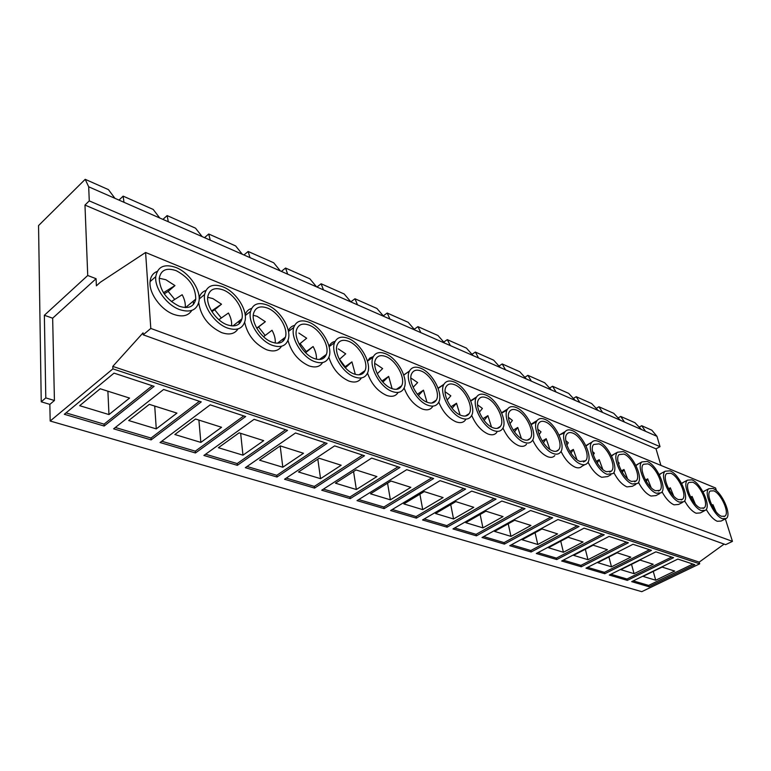 <?xml version="1.0" encoding="UTF-8"?>
<svg xmlns="http://www.w3.org/2000/svg" width="771" height="771" viewBox="0 0 771 771"><rect width="100%" height="100%" fill="white"/><g stroke="black" fill="none" stroke-linecap="round" stroke-linejoin="round"><path stroke-width="1.16" d="M278.832 343.114L279.006 342.045M239.318 323.675L238.673 321.382M231.579 325.882C231.965 321.921 230.924 317.633 228.447 313.026L218.848 319.705M221.316 317.989L214.704 309.74L221.518 304.198L212.863 298.589L207.727 297.307M226.982 324.736C235.068 327.367 240.06 325.391 241.959 318.78C244.262 309.566 234.317 294.185 223.32 289.983C214.81 287.005 209.654 289.154 207.833 296.421C205.982 305.769 216.217 320.9 226.982 324.736M222.992 286.841C212.863 283.275 206.734 285.839 204.594 294.512C202.455 305.615 214.608 323.492 227.329 327.993C236.861 331.087 242.749 328.745 245.005 320.996C247.79 310.096 236.032 291.852 222.992 286.841M205.905 290.465C202.436 291.631 200.2 294.127 199.169 297.934M198.725 302.637C200.739 316.168 208.343 326.143 221.547 332.58C229.257 335.231 234.731 334.007 237.979 328.928M275.237 343.056C275.565 339.105 274.495 334.845 272.018 330.258L263.518 336.734M265.166 335.481L258.536 327.01L265.34 321.709L257.138 316.341L253.274 315.272M271.874 342.112C278.919 344.473 283.429 342.825 285.415 337.187C288.325 328.33 278.437 312.216 267.585 308.111C260.164 305.461 255.48 307.243 253.543 313.46C251.067 322.471 261.224 338.373 271.874 342.112M267.2 305.037C258.372 301.856 252.801 303.986 250.517 311.417C247.626 322.105 259.692 340.907 272.279 345.302C280.577 348.058 285.906 346.131 288.248 339.51C291.746 329.034 280.075 309.942 267.2 305.037M251.606 308.429C248.445 309.335 246.296 311.436 245.159 314.741M244.658 322.278C247.501 334.951 254.787 344.097 266.496 349.697C273.512 352.116 278.514 350.969 281.502 346.266M316.409 359.18C316.669 355.277 315.57 351.046 313.113 346.516L306.299 351.557L300.121 343.538M299.235 344.251L306.665 338.228L298.878 333.082M314.134 358.486C320.293 360.587 324.369 359.228 326.364 354.429C329.795 345.986 319.994 329.207 309.306 325.198C302.81 322.837 298.579 324.302 296.594 329.612C293.549 338.218 303.629 354.833 314.134 358.486M308.872 322.191C301.143 319.358 296.112 321.112 293.761 327.444C290.204 337.659 302.174 357.31 314.587 361.599C321.844 364.066 326.653 362.476 329.015 356.838C333.13 346.854 321.546 326.971 308.872 322.191M294.599 325.381C291.621 326.094 289.539 327.954 288.354 330.961M287.978 340.348C291.293 352.328 298.242 360.809 308.824 365.801C315.243 368.027 319.82 366.948 322.567 362.572M355.315 374.369L351.933 361.869L345.138 366.707L339.539 359.286M339.356 359.44L345.707 353.822L338.296 348.887M353.995 373.925C359.392 375.795 363.074 374.687 365.03 370.6C368.914 362.611 359.199 345.235 348.694 341.331C342.999 339.221 339.163 340.425 337.197 344.945C333.67 353.108 343.664 370.359 353.995 373.925M367.507 373.077C372.152 363.623 360.664 343.037 348.213 338.382C341.437 335.857 336.879 337.293 334.547 342.69C330.412 352.376 342.266 372.798 354.496 376.971C360.847 379.168 365.184 377.867 367.507 373.077C371.314 383.823 377.636 391.263 386.473 395.359C391.919 397.258 395.793 396.275 398.106 392.42M335.115 341.408C332.262 341.958 330.239 343.635 329.044 346.42M328.87 357.224C332.474 368.567 339.105 376.499 348.752 380.999C354.65 383.052 358.852 382.021 361.368 377.935M392.111 388.68L388.671 376.402L381.924 381.028M381.847 380.932L378.349 375.882M377.25 373.771L382.638 368.586L375.583 363.835M391.658 388.507C396.4 390.184 399.715 389.278 401.614 385.799C405.874 378.282 396.236 360.375 385.934 356.587C380.922 354.708 377.462 355.682 375.544 359.537C371.612 367.218 381.5 385.047 391.658 388.507M385.413 353.696C379.448 351.441 375.332 352.617 373.058 357.214C368.442 366.331 380.18 387.437 392.198 391.495C397.778 393.451 401.691 392.391 403.937 388.314C409.006 379.428 397.624 358.216 385.413 353.696M373.357 356.587L369.82 358.023L367.449 361.127M426.98 402.183L423.472 390.165L417.313 394.26M413.111 387.302L417.641 382.57L410.904 378.002M427.298 402.308C431.481 403.802 434.468 403.069 436.28 400.11C440.829 393.065 431.278 374.706 421.207 371.034C416.774 369.348 413.642 370.147 411.801 373.434C407.541 380.633 417.342 398.954 427.298 402.308M420.648 368.201C415.386 366.186 411.656 367.141 409.478 371.063C404.457 379.602 416.089 401.296 427.866 405.238C432.791 406.982 436.319 406.124 438.458 402.655C443.884 394.328 432.598 372.586 420.648 368.201M409.517 370.986L403.763 375.111M404.1 387.967C408.013 398.212 414.037 405.199 422.18 408.948C427.115 410.683 430.652 409.806 432.81 406.327M460.065 414.952L456.509 403.233L450.919 406.828M447.084 400.11L450.852 395.841L445.089 391.735M461.068 415.386C464.768 416.725 467.467 416.128 469.173 413.603C473.963 407.04 464.499 388.295 454.649 384.739C450.727 383.226 447.893 383.871 446.149 386.676C441.629 393.393 451.324 412.128 461.068 415.386M454.071 381.953C449.406 380.151 446.033 380.922 443.961 384.276C438.632 392.246 450.139 414.432 461.665 418.258C466.021 419.819 469.211 419.125 471.226 416.167C476.931 408.399 465.742 386.204 454.071 381.953M443.759 384.652L438.15 388.401M438.766 402.048C442.747 411.791 448.491 418.393 456.018 421.833C460.383 423.375 463.583 422.672 465.617 419.703M491.493 427.047L487.889 415.646L482.858 418.788M479.321 412.244L482.405 408.447L477.567 404.823M493.112 427.799C496.399 428.994 498.847 428.522 500.446 426.363C505.41 420.243 496.023 401.19 486.414 397.749C482.925 396.39 480.362 396.92 478.714 399.32C473.992 405.565 483.6 424.648 493.112 427.799M485.807 395.022C481.653 393.403 478.598 394.029 476.651 396.892C471.081 404.312 482.482 426.903 493.739 430.613C497.613 432.011 500.495 431.452 502.384 428.917C508.291 421.689 497.189 399.127 485.807 395.022M476.237 397.643L470.773 401.055M471.669 415.367C475.678 424.648 481.162 430.883 488.13 434.054C492.014 435.442 494.905 434.873 496.813 432.329M521.379 438.497L517.755 427.462L513.255 430.189M509.949 423.742L512.426 420.446L508.436 417.304M523.557 439.595C526.497 440.675 528.713 440.28 530.207 438.429C535.286 432.753 525.976 413.449 516.628 410.114C513.505 408.9 511.173 409.324 509.641 411.386C504.774 417.178 514.286 436.54 523.557 439.595M515.992 407.445C512.281 405.989 509.515 406.49 507.684 408.958C501.94 415.839 513.235 438.766 524.213 442.352C527.672 443.614 530.284 443.152 532.048 440.983C538.091 434.275 527.085 411.415 515.992 407.445M507.087 410.018L501.757 413.102M502.933 427.982C506.942 436.839 512.175 442.737 518.642 445.667C522.112 446.92 524.733 446.457 526.506 444.279M549.829 449.358L546.196 438.709L542.215 441.06M539.093 434.651L541.03 431.876L537.811 429.225M552.537 450.813C555.168 451.787 557.173 451.478 558.57 449.879C563.726 444.616 554.484 425.11 545.386 421.901C542.591 420.802 540.471 421.139 539.035 422.913C534.072 428.29 543.497 447.864 552.537 450.813M544.731 419.27C541.406 417.959 538.89 418.364 537.185 420.484C531.325 426.864 542.514 450.052 553.202 453.512C556.305 454.659 558.667 454.283 560.315 452.413C566.444 446.197 555.525 423.106 544.731 419.27M536.423 421.804L531.229 424.59M532.684 439.962C536.655 448.414 541.656 454.003 547.68 456.721C550.793 457.849 553.164 457.473 554.821 455.594M576.949 459.68L573.325 449.435L569.827 451.449M566.849 445.021L568.294 442.776L565.818 440.626M580.139 461.501L585.623 460.75C590.817 455.883 581.642 436.232 572.795 433.129C570.28 432.136 568.352 432.406 567.013 433.948C561.992 438.911 571.34 458.649 580.139 461.501M572.13 430.546C569.133 429.36 566.849 429.688 565.259 431.529C559.322 437.417 570.415 460.807 580.823 464.152C583.608 465.183 585.758 464.884 587.28 463.275C593.458 457.511 582.616 434.256 572.13 430.546M564.362 433.051L559.862 434.699L559.293 435.548M561.018 451.353C564.95 459.429 569.73 464.73 575.349 467.255C578.144 468.276 580.303 467.968 581.835 466.349L584.823 464.662M602.816 469.481L599.221 459.68L596.195 461.386M593.313 454.88L594.335 453.175L592.533 451.555M606.459 471.698L611.451 471.091C616.665 466.59 607.558 446.843 598.951 443.845L593.689 444.491C588.639 449.088 597.91 468.941 606.459 471.698M598.277 441.311C595.569 440.231 593.487 440.492 592.003 442.091C586.037 447.537 597.043 471.062 607.163 474.3L613.051 473.587C619.229 468.257 608.464 444.886 598.277 441.311M589.015 443.807L586.047 446.024M588.032 462.195C591.916 469.915 596.484 474.946 601.737 477.297L607.654 476.565L610.931 474.753M627.517 478.791L623.98 469.472L621.378 470.898M618.583 464.267L619.209 463.12L618.053 462.031M631.594 481.432L636.152 480.95C641.347 476.777 632.297 456.972 623.951 454.08L619.132 454.601C614.082 458.841 623.286 478.772 631.594 481.432M623.247 451.594L617.523 452.211C611.557 457.251 622.476 480.863 632.307 483.986L637.675 483.417C643.843 478.483 633.145 455.044 623.247 451.594M614.256 454.042L611.596 456.037M613.832 472.527C617.638 479.909 622.014 484.689 626.929 486.887L632.326 486.308L635.863 484.4M651.129 487.648L647.659 478.839L645.472 480.015M642.725 473.192L642.465 472.093M655.61 490.732L659.783 490.356C664.939 486.491 655.948 466.657 647.842 463.872L643.438 464.277C638.407 468.199 647.544 488.168 655.61 490.732M647.139 461.424L641.896 461.916C635.95 466.571 646.792 490.221 656.333 493.238L661.248 492.794C667.368 488.226 656.738 464.749 647.139 461.424M638.398 463.834L636.008 465.626M638.475 482.376C642.214 489.44 646.397 493.999 651.013 496.052L655.957 495.589L659.687 493.613M673.7 496.071L670.327 487.812L668.534 488.756M678.586 499.637L682.412 499.338C687.52 495.753 678.576 475.929 670.722 473.24L666.674 473.558C661.682 477.182 670.76 497.15 678.586 499.637M670.009 470.84L665.19 471.216C659.292 475.524 670.057 499.184 679.318 502.094L683.829 501.748C689.891 497.517 679.318 474.049 670.009 470.84M661.518 473.192L659.35 474.801M662.048 491.792C665.72 498.558 669.72 502.904 674.056 504.822L678.586 504.456L682.489 502.441M695.307 504.07L692.069 496.408L690.633 497.141M700.598 508.156L704.116 507.925C709.147 504.61 700.261 484.814 692.637 482.212L688.917 482.463C683.983 485.817 692.994 505.766 700.598 508.156M691.915 479.851L687.491 480.15C681.651 484.13 692.348 507.761 701.34 510.575L705.484 510.296C711.46 506.383 700.945 482.954 691.915 479.851M683.665 482.164L681.709 483.61M684.619 500.793C688.204 507.279 692.04 511.424 696.117 513.226L700.28 512.937L704.318 510.884M185.223 307.571C185.647 303.61 184.626 299.321 182.168 294.724L171.345 301.577M174.747 299.427L168.174 291.399L174.969 285.598L165.832 279.719L159.231 278.254M179.219 306.232C188.51 309.19 194.022 306.81 195.747 299.109C195.632 287.034 189.136 277.57 176.27 270.708C166.497 267.373 160.821 269.937 159.221 278.389C159.876 290.522 166.536 299.803 179.219 306.232M176 267.498C164.377 263.509 157.631 266.564 155.761 276.654C154.431 288.055 166.661 304.979 179.498 309.566C190.447 313.026 196.952 310.231 199.005 301.191C201.009 289.944 189.184 272.616 176 267.498M157.207 271.411C152.995 273.079 150.615 276.481 150.075 281.617C148.707 293.009 160.888 309.855 173.726 314.385C182.226 317.286 188.249 315.965 191.777 310.443M715.989 511.655L712.915 504.648L711.826 505.207M721.685 516.329L724.923 516.146C729.886 513.072 721.049 493.324 713.657 490.828L710.226 491.011C705.359 494.115 714.322 514.016 721.685 516.329M712.924 488.506L708.848 488.727C703.085 492.409 713.715 515.992 722.437 518.7L726.253 518.488C732.142 514.864 721.685 491.493 712.924 488.506M704.896 490.77L703.142 492.052M706.246 509.409C709.754 515.626 713.435 519.587 717.271 521.273L721.107 521.051L725.251 518.989M573.364 398.424L576.197 396.708L591.675 403.561L598.19 410.519L620.25 420.205L613.764 413.343L598.903 406.76L602.604 412.456M576.197 396.708L579.821 402.452L598.19 410.519M556.093 392.034L575.224 400.438L568.67 393.383L552.556 386.242L556.093 392.034L551.304 389.933L544.712 382.773L527.913 375.332L531.354 381.173L551.304 389.933M505.535 369.839L526.362 378.975L519.731 371.709L502.2 363.951L505.535 369.839L500.321 367.545L493.662 360.173L475.35 352.068L478.569 357.995L500.321 367.545M450.37 345.61L473.115 355.604L466.436 348.116L447.296 339.645L450.37 345.61L444.665 343.114L437.967 335.51L417.94 326.644L420.86 332.658L444.665 343.114M389.943 319.078L414.894 330.036L408.167 322.317L387.196 313.036L389.943 319.078L383.688 316.332L376.961 308.496L354.959 298.762L357.522 304.844L383.688 316.332M323.473 289.896L350.95 301.962L344.213 294.002L321.121 283.776L323.473 289.896L316.563 286.86L309.836 278.784L285.559 268.038L287.67 274.168L316.563 286.86M249.977 257.62L280.403 270.978L273.695 262.776L248.146 251.471L249.977 257.62L242.325 254.266L235.637 245.93L208.719 234.008L210.252 240.176L242.325 254.266M168.309 221.759L202.175 236.63L195.526 228.177L167.114 215.591L168.309 221.759L159.78 218.02L153.188 209.433L123.148 196.133L123.977 202.291L159.78 218.02M549.598 388.073L552.556 386.242M524.82 377.289L527.913 375.332M498.972 366.052L502.2 363.951M471.968 354.323L475.35 352.068M443.749 342.073L447.296 339.645M414.22 329.265L417.94 326.644M383.293 315.869L387.196 313.036M350.853 301.837L354.959 298.762M316.939 287.024L321.121 283.776M281.367 271.402L285.559 268.038M243.944 254.97L248.146 251.471M204.517 237.661L208.719 234.008M162.922 219.398L167.114 215.591M596.176 408.379L598.903 406.76M221.518 304.198L211.524 310.973M265.34 321.709L256.704 328.128M176.945 413.111L149.314 404.351L128.68 420.532L156.272 428.898L176.945 413.111M154.72 406.066L156.272 428.898M115.322 427.481L151.01 438.053L199.419 401.286M113.616 428.821L151.135 439.894L201.26 401.893L163.606 389.48L113.616 428.821M151.01 438.053L151.135 439.894M221.576 427.279L195.535 419.01L174.844 434.516L200.855 442.409L221.576 427.279M198.899 420.079L200.855 442.409M161.775 441.243L195.304 451.17L243.79 415.926M160.06 442.525L195.458 452.972L245.66 416.542L210.204 404.842L160.06 442.525M195.304 451.17L195.458 452.972M263.692 440.646L239.106 432.839L218.386 447.72L242.971 455.169L263.692 440.646M240.648 433.331L242.971 455.169M205.606 454.225L237.169 463.564L285.636 429.726M203.891 455.459L237.352 465.327L287.535 430.353L254.093 419.318L203.891 455.459M237.169 463.564L237.352 465.327M303.495 453.271L280.259 445.898L259.548 460.191L282.812 467.236L303.495 453.271M280.172 445.956L282.812 467.236M247.038 466.494L276.779 475.302L325.169 442.766M245.323 467.679L276.991 477.018L327.087 443.392L295.495 432.974L245.323 467.679M276.779 475.302L276.991 477.018M341.187 465.231L319.175 458.253L298.512 471.997L320.553 478.675L341.187 465.231M317.816 459.15L320.553 478.675M286.263 478.107L314.337 486.424L362.582 455.102M284.547 479.244L314.568 488.101L364.519 455.738L334.624 445.879L284.547 479.244M314.337 486.424L314.568 488.101M376.913 476.574L356.048 469.944L335.443 483.186L356.356 489.527L376.913 476.574M353.561 471.544L356.356 489.527M323.444 489.113L349.976 496.977L398.038 466.792M321.729 490.221L350.227 498.625L399.985 467.438L371.651 458.09L321.729 490.221M349.976 496.977L350.227 498.625M410.837 487.339L391.013 481.046L370.494 493.806L390.377 499.83L410.837 487.339M387.553 483.205L390.377 499.83M358.737 499.569L383.852 507.01L431.683 477.895M357.031 500.63L384.122 508.619L433.639 478.54L406.741 469.664L357.031 500.63M383.852 507.01L384.122 508.619M443.084 497.565L424.233 491.59L403.821 503.906L422.73 509.641L443.084 497.565M419.906 494.201L422.73 509.641M392.294 509.506L416.089 516.56L463.65 488.438M390.598 510.537L416.379 518.141L465.607 489.084L440.058 480.661L390.598 510.537M416.089 516.56L416.379 518.141M473.78 507.308L455.834 501.613L435.528 513.515L453.55 518.979L473.78 507.308M450.727 504.61L453.55 518.979M424.233 518.97L446.804 525.649L494.076 498.471M422.547 519.962L447.113 527.2L496.032 499.116L471.717 491.098L422.547 519.962M446.804 525.649L447.113 527.2M503.029 516.589L485.923 511.163L465.751 522.671L482.935 527.875L503.029 516.589M480.14 514.459L482.935 527.875M454.668 527.981L476.112 534.332L523.046 508.031M452.991 528.935L476.42 535.855L525.012 508.677L501.844 501.034L452.991 528.935M476.112 534.332L476.42 535.855M530.93 525.446L514.614 520.271L494.577 531.402L510.98 536.375L530.93 525.446M508.224 523.817L510.98 536.375M483.696 536.577L504.089 542.62L550.687 517.148M482.029 537.503L504.407 544.104L552.643 517.794L530.554 510.508L482.029 537.503M504.089 542.62L504.407 544.104M557.578 533.898L541.994 528.954L522.102 539.748L537.782 544.499L557.578 533.898M535.064 532.713L537.782 544.499M511.433 544.789L530.833 550.533L577.074 525.851M509.776 545.695L531.161 551.997L579.031 526.487L557.934 519.538L509.776 545.695M530.833 550.533L531.161 551.997M583.059 541.984L568.15 537.252L548.412 547.718L563.418 552.267L583.059 541.984M560.748 541.184L563.418 552.267M537.936 552.643L556.421 558.117L602.296 534.168M536.298 553.511L556.768 559.553L604.242 534.804L584.081 528.154L536.298 553.511M556.421 558.117L556.768 559.553M607.442 549.723L593.178 545.193L573.595 555.351L587.965 559.707L607.442 549.723M585.343 549.26L587.965 559.707M563.312 560.151L580.929 565.374L626.418 542.119M561.673 560.999L581.286 566.791L628.365 542.765L609.071 536.404L561.673 560.999M580.929 565.374L581.286 566.791M618.101 417.94L620.713 416.427L635.015 422.749L641.453 429.514L656.959 436.328L660.024 446.66L656.034 448.857L660.911 465.405M620.713 416.427L624.491 422.065L641.453 429.514M118.975 200.103L123.148 196.133M41.239 401.797L45.797 397.903L44.361 315.281L87.73 275.498L84.974 205.067L89.272 200.884L88.684 186.794L114.946 198.33L108.422 189.608L85.205 179.325L38.55 225.575L41.239 401.797L49.845 404.37L50.173 421.024L641.771 591.675L699.702 563.823L699.201 562.126L724.114 544.104M88.684 186.794L85.205 179.325M50.173 421.024L112.894 368.856L112.778 366.398L143.059 332.85L143.194 334.816L725.656 544.663L732.45 541.367L725.366 518.96M716.461 490.809L715.575 487.995L145.594 252.474L100.365 282.234L96.385 285.829L96.076 278.707L87.73 275.498M174.969 285.598L163.452 292.701M712.327 506.171L712.915 504.648M585.989 568.179L604.792 573.72L651.456 550.378L632.991 544.287L585.989 568.179M609.302 575.05L627.334 580.37L673.594 557.684L655.89 551.843L609.302 575.05M154.094 386.338L114.031 373.125L64.321 414.278L104.152 426.035L154.094 386.338M694.835 564.69L677.844 559.081L631.671 581.652L648.989 586.76L694.835 564.69M112.894 368.856L699.702 563.823M112.778 366.398L699.201 562.126M143.194 334.816L150.798 328.436L732.45 541.367M239.579 323.425L239.588 320.659M283.015 341.196L283.082 338.951M323.984 357.889L324.08 356.086M362.698 373.598L362.794 372.162M399.33 388.391L399.426 387.283M434.044 402.366L434.121 401.518M466.995 415.579L467.053 414.952M193.434 304.458L193.338 301.114M150.798 328.436L145.594 252.474M84.974 205.067L656.034 448.857M89.272 200.884L660.024 446.66M620.25 420.205L624.491 422.065M575.224 400.438L579.821 402.452M526.362 378.975L531.354 381.173M473.115 355.604L478.569 357.995M414.894 330.036L420.86 332.658M350.95 301.962L357.522 304.844M280.403 270.978L287.67 274.168M202.175 236.63L210.252 240.176M114.946 198.33L123.977 202.291M639.188 427.144L641.703 425.708L651.832 430.199L656.959 436.328M641.703 425.708L645.529 431.307M49.845 404.37L54.423 400.506L52.659 318.192L96.076 278.707M168.174 291.399L164.204 293.857M45.797 397.903L54.423 400.506M44.361 315.281L52.659 318.192M633.261 580.871L648.623 585.42L692.927 564.054M648.623 585.42L648.989 586.76M674.692 571.06L662.106 567.07L643.024 576.39L655.716 580.235L674.692 571.06M66.017 412.88L104.066 424.146L152.292 385.751M104.066 424.146L104.152 426.035M129.567 398.077L100.201 388.757L79.673 405.681L108.971 414.567L129.567 398.077M653.259 571.398L655.716 580.235M107.892 391.205L108.971 414.567M610.911 574.25L626.977 579.011L671.676 557.048M626.977 579.011L627.334 580.37M634.051 573.672L653.201 564.247L640.084 560.083L620.838 569.663L634.051 573.672L631.536 564.343M691.259 498.317L692.069 496.408M587.608 567.35L604.435 572.333L649.529 549.742M604.435 572.333L604.792 573.72M611.49 566.83L630.803 557.134L617.128 552.797L597.718 562.657L611.49 566.83L608.917 556.97M669.276 490.105L670.327 487.812M305.605 352.752L313.113 346.516M345.331 367.854L351.933 361.869M382.869 382.108L388.671 376.402M418.402 395.59L423.472 390.165M452.095 408.341L456.509 403.233M484.072 420.436L487.889 415.646M514.469 431.924L517.755 427.462M543.391 442.833L546.196 438.709M570.954 453.213L573.325 449.435M597.236 463.092L599.221 459.68M622.342 472.517L623.98 469.472M646.329 481.509L647.659 478.839M344.656 367.141L345.138 366.707M305.268 352.414L306.299 351.557M258.536 327.01L256.801 328.301M214.704 309.74L211.929 311.629M241.959 318.78L232.909 325.95M204.594 294.512L199.178 299.013M285.415 337.187L277.454 343.22M250.517 311.417L245.255 315.59M326.364 354.429L319.406 359.488M293.761 327.444L288.46 331.491M365.03 370.6L358.997 374.831M334.547 342.69L329.111 346.671M401.614 385.799L396.4 389.326M373.058 357.214L367.459 361.165M436.28 400.11L431.789 403.05M409.478 371.063L403.879 374.879M469.173 413.603L465.318 416.051M443.961 384.276L438.391 387.948M500.446 426.363L497.131 428.397M476.651 396.892L471.12 400.428M530.207 438.429L527.364 440.125M507.684 408.958L502.2 412.36M558.57 449.879L556.122 451.295M537.185 420.484L531.739 423.78M585.623 460.75L583.522 461.935M565.259 431.529L559.862 434.699M611.451 471.091L609.659 472.093M592.003 442.091L586.664 445.166M636.152 480.95L634.61 481.788M617.523 452.211L612.232 455.189M659.783 490.356L658.453 491.06M641.896 461.916L636.653 464.797M682.412 499.338L681.275 499.926M665.19 471.216L659.995 474.011M704.116 507.925L703.123 508.426M687.491 480.15L682.345 482.858M195.747 299.109L185.56 307.581M155.761 276.654L150.075 281.617M724.923 516.146L724.075 516.57M708.848 488.727L703.759 491.358"/></g></svg>

